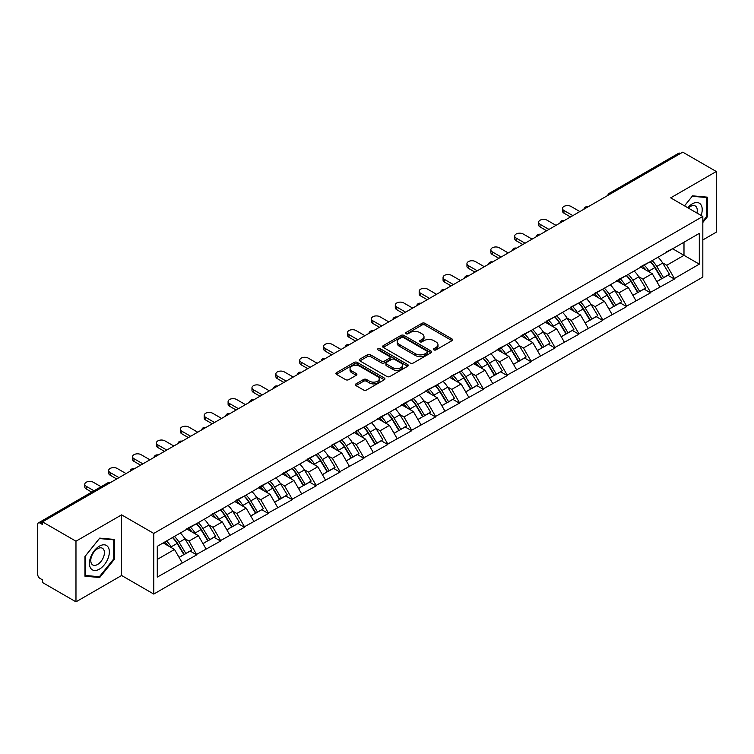 <?xml version="1.0" encoding="UTF-8"?>
<svg xmlns="http://www.w3.org/2000/svg" width="754" height="754" viewBox="0 0 754 754"><rect width="100%" height="100%" fill="white"/><g stroke="black" fill="none" stroke-linecap="round" stroke-linejoin="round"><path stroke-width="1.13" d="M433.927 349.884A1.489 0.858 0 0 0 436.029 349.884L451.995 340.667A2.13 1.225 0 0 0 452.617 339.8A2.13 1.225 0 0 0 451.995 338.932L424.945 323.315A2.13 1.225 0 0 0 421.938 323.315L405.972 332.533A1.489 0.858 0 0 0 405.539 333.136A1.489 0.858 0 0 0 405.972 333.749A1.489 0.858 0 0 0 408.074 333.749L410.138 332.552A6.805 3.93 0 0 1 419.761 332.552L422.014 333.852A6.805 3.93 0 0 1 424.002 336.633A6.805 3.93 0 0 1 422.014 339.413L419.95 340.601A1.489 0.858 0 0 0 419.516 341.213A1.489 0.858 0 0 0 419.95 341.816A1.489 0.858 0 0 0 422.052 341.816L424.116 340.619A6.805 3.93 0 0 1 433.738 340.619L435.991 341.93A6.805 3.93 0 0 1 437.98 344.701A6.805 3.93 0 0 1 435.991 347.481L433.927 348.668A1.489 0.858 0 0 0 433.493 349.281A1.489 0.858 0 0 0 433.927 349.884L433.927 348.668M355.963 383.88A2.13 1.225 0 0 0 355.341 384.747A2.13 1.225 0 0 0 355.963 385.614L363.551 389.997A2.13 1.225 0 0 0 366.557 389.997L384.295 379.762A2.13 1.225 0 0 0 384.917 378.885A2.13 1.225 0 0 0 384.295 378.018L357.236 362.401A2.13 1.225 0 0 0 354.229 362.401L336.501 372.646A2.13 1.225 0 0 0 335.879 373.513A2.13 1.225 0 0 0 336.501 374.38L345.662 379.667A2.13 1.225 0 0 0 348.668 379.667L356.265 375.285A2.13 1.225 0 0 0 356.887 374.418A2.13 1.225 0 0 0 356.265 373.55L351.713 370.93A5.683 3.28 0 0 1 350.054 368.612A5.683 3.28 0 0 1 353.56 365.577A5.683 3.28 0 0 1 359.752 366.284L377.566 376.566A5.683 3.28 0 0 1 379.234 378.885A5.683 3.28 0 0 1 375.718 381.92A5.683 3.28 0 0 1 369.526 381.213L366.557 379.498A2.13 1.225 0 0 0 363.551 379.498L355.963 383.88L355.963 385.614L363.551 381.27L363.551 379.498M121.611 514.859L75.975 541.202L42.45 521.843L682.766 152.157L716.3 171.516L670.674 197.859L702.822 216.426L153.759 533.427L121.611 514.859L121.611 575.5L153.759 594.067L153.759 533.427M410.289 363.013A2.13 1.225 0 0 0 413.296 363.013L431.034 352.768A2.13 1.225 0 0 0 431.656 351.901A2.13 1.225 0 0 0 431.034 351.034L403.984 335.417A2.13 1.225 0 0 0 400.977 335.417L383.239 345.652A2.13 1.225 0 0 0 382.617 346.529A2.13 1.225 0 0 0 383.239 347.396L410.289 363.013M378.649 350.205A1.489 0.858 0 0 1 380.157 350.422L380.157 348.65L407.66 364.531A2.13 1.225 0 0 1 408.282 365.398A2.13 1.225 0 0 1 407.66 366.265L389.931 376.5A2.13 1.225 0 0 1 386.925 376.5L359.865 360.883L359.865 359.149A2.13 1.225 0 0 0 359.243 360.016A2.13 1.225 0 0 0 359.865 360.883M359.865 359.149L367.462 354.766A2.13 1.225 0 0 1 370.468 354.766L381.439 361.1A2.13 1.225 0 0 0 384.446 361.1L389.479 358.197A2.13 1.225 0 0 0 390.101 357.33A2.13 1.225 0 0 0 389.479 356.463L378.056 349.865A1.489 0.858 0 0 1 377.622 349.262A1.489 0.858 0 0 1 378.536 348.461A1.489 0.858 0 0 1 380.157 348.65M153.759 594.067L702.822 277.067L702.822 216.426M172.543 537.517A14.505 8.379 -120 0 1 177.51 543.323L184.278 554.492L190.168 551.08L196.709 554.859L189.056 541.07L184.815 538.62M196.709 554.859L157.284 577.093L157.284 546.33L699.307 233.391L699.307 264.154L674.425 278.528L666.772 265.267L662.53 262.816M650.259 261.713A14.505 8.379 -120 0 1 655.226 267.519L661.984 278.678L667.884 275.276L674.425 279.055L674.425 278.528M674.425 279.055L650.542 292.316L642.879 279.055L638.638 276.605M626.376 275.502A14.505 8.379 -120 0 1 631.343 281.308L638.101 292.467L644.001 289.065L650.542 292.844L650.542 292.316M650.542 292.844L626.649 306.105L618.996 292.844L614.755 290.394M602.493 289.291A14.505 8.379 -120 0 1 607.451 295.097L614.218 306.265L620.108 302.863L626.649 306.633L626.649 306.105M626.649 306.633L602.766 319.894L595.113 306.633L590.872 304.182M578.601 303.08A14.505 8.379 -120 0 1 583.568 308.886L590.335 320.054L596.226 316.652L602.766 320.422L602.766 319.894M602.766 320.422L578.884 333.683L571.221 320.422L566.98 317.971M554.718 316.868A14.505 8.379 -120 0 1 559.685 322.674L566.442 333.843L572.343 330.441L578.884 334.211L578.884 333.683M578.884 334.211L554.991 347.471L547.338 334.211L543.097 331.769M530.835 330.657A14.505 8.379 -120 0 1 535.802 336.473L542.56 347.632L548.45 344.229L554.991 348.009L554.991 347.471M554.991 348.009L531.108 361.27L523.455 348.009L519.214 345.558M506.942 344.455A14.505 8.379 -120 0 1 511.909 350.261L518.677 361.42L524.567 358.018L531.108 361.797L531.108 361.27M531.108 361.797L507.225 375.058L499.572 361.797L495.331 359.347M483.06 358.244A14.505 8.379 -120 0 1 488.026 364.05L494.784 375.209L500.684 371.807L507.225 375.586L507.225 375.058M507.225 375.586L483.333 388.847L475.68 375.586L471.438 373.136M459.177 372.033A14.505 8.379 -120 0 1 464.144 377.839L470.901 389.007L476.801 385.596L483.333 389.375L483.333 388.847M483.333 389.375L459.45 402.636L451.797 389.375L447.556 386.925M435.284 385.822A14.505 8.379 -120 0 1 440.251 391.628L447.018 402.796L452.909 399.394L459.45 403.164L459.45 402.636M459.45 403.164L435.567 416.425L427.914 403.164L423.673 400.713M411.401 399.611A14.505 8.379 -120 0 1 416.368 405.416L423.135 416.585L429.026 413.183L435.567 416.953L435.567 416.425M435.567 416.953L411.684 430.214L404.021 416.953L399.78 414.512M387.518 413.399A14.505 8.379 -120 0 1 392.485 419.215L399.243 430.374L405.143 426.971L411.684 430.751L411.684 430.214M411.684 430.751L387.792 444.002L380.139 430.751L375.897 428.3M363.635 427.198A14.505 8.379 -120 0 1 368.602 433.003L375.36 444.163L381.251 440.76L387.792 444.54L387.792 444.002M387.792 444.54L363.909 457.801L356.256 444.54L352.014 442.089M339.743 440.986A14.505 8.379 -120 0 1 344.71 446.792L351.477 457.951L357.368 454.549L363.909 458.328L363.909 457.801M363.909 458.328L340.026 471.589L332.363 458.328L328.122 455.878M315.86 454.775A14.505 8.379 -120 0 1 320.827 460.581L327.585 471.75L333.485 468.338L340.026 472.117L340.026 471.589M340.026 472.117L316.133 485.378L308.48 472.117L304.239 469.667M291.977 468.564A14.505 8.379 -120 0 1 296.944 474.37L303.702 485.538L309.592 482.136L316.133 485.906L316.133 485.378M316.133 485.906L292.25 499.167L284.597 485.906L280.356 483.455M268.085 482.353A14.505 8.379 -120 0 1 273.052 488.158L279.819 499.327L285.709 495.925L292.25 499.695L292.25 499.167M292.25 499.695L268.367 512.956L260.714 499.695L256.473 497.254M244.202 496.141A14.505 8.379 -120 0 1 249.169 501.957L255.926 513.116L261.827 509.713L268.367 513.493L268.367 512.956M268.367 513.493L244.484 526.744L236.822 513.493L232.581 511.042M220.319 509.94A14.505 8.379 -120 0 1 225.286 515.745L232.043 526.905L237.944 523.502L244.484 527.282L244.484 526.744M244.484 527.282L220.592 540.543L212.939 527.282L208.698 524.831M196.426 523.728A14.505 8.379 -120 0 1 201.393 529.534L208.161 540.693L214.051 537.291L220.592 541.07L220.592 540.543M220.592 541.07L196.709 554.331M188.594 527.725L196.709 523.568M189.056 541.07L198.396 535.679L186.606 528.874M206.049 548.94L198.396 535.679M212.477 513.926L220.592 509.779M212.939 527.282L222.279 521.891L210.489 515.076M229.932 535.142L222.279 521.891M236.37 500.138L244.484 495.981M236.822 513.493L246.162 508.092L234.371 501.287M253.825 521.353L246.162 508.092M260.253 486.349L268.367 482.192M260.714 499.695L270.055 494.304L258.264 487.499M277.708 507.565L270.055 494.304M284.135 472.56L292.25 468.404M284.597 485.906L293.937 480.515L282.147 473.71M301.591 493.776L293.937 480.515M308.018 458.771L316.133 454.615M308.48 472.117L317.82 466.726L306.03 459.921M325.474 479.987L317.82 466.726M331.911 444.983L340.026 440.826M332.363 458.328L341.703 452.937L329.913 446.132M349.366 466.198L341.703 452.937M355.794 431.184L363.909 427.037M356.256 444.54L365.596 439.148L353.805 432.334M373.249 452.409L365.596 439.148M379.677 417.396L387.792 413.239M380.139 430.751L389.479 425.35L377.688 418.545M397.132 438.611L389.479 425.35M403.569 403.607L411.684 399.45M404.021 416.953L413.362 411.561L401.571 404.757M421.024 424.822L413.362 411.561M427.452 389.818L435.567 385.662M427.914 403.164L437.254 397.773L425.463 390.968M444.907 411.034L437.254 397.773M451.335 376.029L459.45 371.873M451.797 389.375L461.137 383.984L449.346 377.179M468.79 397.245L461.137 383.984M475.218 362.24L483.333 358.084M475.68 375.586L485.02 370.195L473.229 363.39M492.673 383.456L485.02 370.195M499.11 348.442L507.225 344.295M499.572 361.797L508.903 356.406L497.122 349.592M516.565 369.667L508.903 356.406M522.993 334.653L531.108 330.497M523.455 348.009L532.795 342.608L521.005 335.803M540.448 355.869L532.795 342.608M546.876 320.865L554.991 316.708M547.338 334.211L556.678 328.819L544.888 322.015M564.331 342.08L556.678 328.819M570.769 307.076L578.884 302.919M571.221 320.422L580.561 315.031L568.77 308.226M588.224 328.292L580.561 315.031M594.652 293.287L602.766 289.131M595.113 306.633L604.454 301.242L592.663 294.437M612.107 314.503L604.454 301.242M618.534 279.498L626.649 275.342M618.996 292.844L628.336 287.453L616.546 280.648M635.99 300.714L628.336 287.453M642.427 265.71L650.542 261.553M642.879 279.055L652.219 273.664L640.429 266.85M659.882 286.925L652.219 273.664M680.476 153.486L611.108 193.524M610.137 194.089A3.252 1.876 120 0 1 610.957 193.439A3.252 1.876 60 0 0 609.336 193.278L678.694 153.232A3.252 1.876 60 0 1 680.315 153.392M666.31 251.911L674.425 247.764M666.772 265.267L683.991 255.314L683.991 242.232L699.307 233.391M672.662 248.773L699.307 264.154M702.822 239.942L716.3 232.157L716.3 171.516M75.975 541.202L75.975 601.843L42.45 582.484L42.45 579.835L40 578.422A3.252 1.876 -120 0 1 37.7 574.444L37.7 524.407A3.252 1.876 -120 0 1 38.369 522.918A3.252 1.876 -120 0 1 40 523.078L42.45 524.492L42.45 521.843M75.975 601.843L121.611 575.5M157.284 559.411L174.504 549.468L163.175 542.927M182.166 562.729L174.504 549.468M654.887 267.774L655.65 268.217M631.004 281.562L631.767 282.005M607.121 295.361L607.875 295.794M583.238 309.149L583.992 309.583M559.345 322.938L560.109 323.372M535.463 336.727L536.217 337.17M511.58 350.516L512.334 350.959M487.687 364.305L488.451 364.748M463.804 378.103L464.568 378.536M439.921 391.892L440.675 392.325M416.029 405.68L416.792 406.114M392.146 419.469L392.909 419.912M368.263 433.258L369.017 433.701M344.38 447.047L345.134 447.49M320.488 460.845L321.251 461.278M296.605 474.634L297.359 475.067M272.722 488.422L273.476 488.856M248.829 502.211L249.593 502.654M224.946 516L225.71 516.443M201.064 529.789L201.818 530.232M177.181 543.587L177.935 544.02M702.822 222.477L707.346 216.86L707.346 197.162L692.568 195.842L684.519 205.851M114.485 539.44L99.707 538.12L84.938 556.499L84.938 576.197L99.707 577.526L114.485 559.138L114.485 539.44M434.521 350.101L435.991 349.243A6.805 3.93 0 0 0 437.98 346.472L437.98 344.701M424.002 336.633L424.002 338.405A6.805 3.93 0 0 1 422.014 341.176L420.543 342.024M451.995 338.932L451.995 340.667L424.945 325.078A2.13 1.225 0 0 0 421.938 325.078L406.566 333.956M431.005 352.787L403.984 337.189A2.13 1.225 0 0 0 400.977 337.189L383.268 347.406M427.273 352.514A1.489 0.858 0 0 0 427.707 351.901A1.489 0.858 0 0 0 427.273 351.298L403.531 337.585A1.489 0.858 0 0 0 401.42 337.585L399.243 338.848A6.805 3.93 0 0 0 397.254 341.619A6.805 3.93 0 0 0 399.243 344.399L415.473 353.767A6.805 3.93 0 0 0 425.096 353.767L427.273 352.514L427.273 354.276A1.489 0.858 0 0 0 427.707 353.673L427.707 351.901M397.254 341.619L397.254 343.39A6.805 3.93 0 0 0 399.243 346.171L399.243 344.399M427.273 354.276L425.096 355.539A6.805 3.93 0 0 1 415.473 355.539L399.243 346.171M359.894 360.902L367.462 356.538L367.462 354.766M390.101 357.33L390.101 359.093A2.13 1.225 0 0 1 389.479 359.96L384.446 362.872A2.13 1.225 0 0 1 381.439 362.872L370.468 356.538A2.13 1.225 0 0 0 367.462 356.538M380.157 350.422L407.631 366.284M392.825 367.679A5.683 3.28 0 0 0 399.017 368.386A5.683 3.28 0 0 0 402.523 365.351A5.683 3.28 0 0 0 400.864 363.032L394.587 359.413A2.13 1.225 0 0 0 391.58 359.413L386.548 362.316A2.13 1.225 0 0 0 385.925 363.183A2.13 1.225 0 0 0 386.548 364.05L392.825 367.679L392.825 369.441A5.683 3.28 0 0 0 399.017 370.157A5.683 3.28 0 0 0 402.523 367.123L402.523 365.351M385.925 363.183L385.925 364.955A2.13 1.225 0 0 0 386.548 365.822L386.548 364.05M392.825 369.441L386.548 365.822M379.234 378.885L379.234 380.657A5.683 3.28 0 0 1 375.718 383.692A5.683 3.28 0 0 1 369.526 382.975L366.557 381.27A2.13 1.225 0 0 0 363.551 381.27M350.054 368.612L350.054 370.374A5.683 3.28 0 0 0 351.713 372.693L351.713 370.93M356.237 375.303L351.713 372.693M384.267 379.771L357.236 364.173A2.13 1.225 0 0 0 354.229 364.173L336.529 374.389M706.573 216.417L707.346 216.86M113.722 558.695L114.485 559.138M98.152 576.621L99.707 577.526M563.954 210.498L563.954 213.156A4.976 2.875 180 0 1 562.493 211.12L562.493 208.462A4.976 2.875 0 0 0 563.954 210.498L572.833 215.625M579.873 211.563L570.995 206.436A4.976 2.875 0 0 0 565.566 205.814A4.976 2.875 0 0 0 562.493 208.462M658.035 257.227A17.757 10.254 60 0 1 662.681 263.071L656.791 266.482A17.757 10.254 -120 0 0 652.135 260.63M656.791 266.482L663.548 277.642L669.448 274.239L662.681 263.071M661.984 278.678L663.548 277.642M667.884 275.276L669.448 274.239M641.984 265.955A14.505 8.379 60 0 1 645.99 270.064M644.255 265.182A17.757 10.254 60 0 1 648.902 271.035L649.571 272.128M656.838 281.657L661.56 278.791L654.802 267.623A17.757 10.254 -120 0 0 650.146 261.779M661.56 278.791L656.781 281.553M563.954 213.156L570.533 216.954M540.062 224.287L540.062 226.945A4.976 2.875 180 0 1 538.61 224.909L538.61 222.26A4.976 2.875 0 0 0 540.062 224.287L548.95 229.414M555.99 225.352L547.112 220.225A4.976 2.875 0 0 0 541.683 219.602A4.976 2.875 0 0 0 538.61 222.26M634.142 271.016A17.757 10.254 60 0 1 638.798 276.869L632.908 280.271A17.757 10.254 -120 0 0 628.252 274.418M632.908 280.271L639.665 291.43L645.565 288.028L638.798 276.869M638.101 292.467L639.665 291.43M644.001 289.065L645.565 288.028M618.101 279.743A14.505 8.379 60 0 1 622.107 283.853M620.363 278.971A17.757 10.254 60 0 1 625.019 284.823L625.688 285.926M632.955 295.445L637.677 292.58L630.919 281.421A17.757 10.254 -120 0 0 626.263 275.568M637.677 292.58L632.889 295.342M540.062 226.945L546.65 230.743M516.179 238.085L516.179 240.733A4.976 2.875 180 0 1 514.718 238.698L514.718 236.049A4.976 2.875 0 0 0 516.179 238.085L525.057 243.203M532.107 239.141L523.219 234.013A4.976 2.875 0 0 0 517.8 233.391A4.976 2.875 0 0 0 514.718 236.049M610.259 284.805A17.757 10.254 60 0 1 614.915 290.658L609.015 294.06A17.757 10.254 -120 0 0 604.369 288.207M609.015 294.06L615.782 305.219L621.673 301.817L614.915 290.658M614.218 306.265L615.782 305.219M620.108 302.863L621.673 301.817M594.218 293.542A14.505 8.379 60 0 1 598.214 297.642M596.48 292.759A17.757 10.254 60 0 1 601.136 298.612L601.805 299.715M609.062 309.234L613.794 306.369L607.027 295.21A17.757 10.254 -120 0 0 602.38 289.357M613.794 306.369L609.006 309.131M516.179 240.733L522.767 244.532M492.296 251.874L492.296 254.522A4.976 2.875 180 0 1 490.835 252.486L490.835 249.838A4.976 2.875 0 0 0 492.296 251.874L501.174 257.001M508.215 252.929L499.336 247.802A4.976 2.875 0 0 0 493.908 247.18A4.976 2.875 0 0 0 490.835 249.838M586.376 298.593A17.757 10.254 60 0 1 591.032 304.446L585.132 307.849A17.757 10.254 -120 0 0 580.476 301.996M585.132 307.849L591.899 319.017L597.79 315.606L591.032 304.446M590.335 320.054L591.899 319.017M596.226 316.652L597.79 315.606M570.326 307.33A14.505 8.379 60 0 1 574.331 311.43M572.597 306.548A17.757 10.254 60 0 1 577.244 312.401L577.913 313.504M585.179 323.023L589.901 320.158L583.144 308.999A17.757 10.254 -120 0 0 578.488 303.146M589.901 320.158L585.123 322.919M492.296 254.522L498.875 258.32M468.413 265.662L468.413 268.311A4.976 2.875 180 0 1 466.952 266.275L466.952 263.627A4.976 2.875 0 0 0 468.413 265.662L477.291 270.79M484.332 266.718L475.454 261.591A4.976 2.875 0 0 0 470.025 260.969A4.976 2.875 0 0 0 466.952 263.627M562.493 312.382A17.757 10.254 60 0 1 567.14 318.235L561.249 321.638A17.757 10.254 -120 0 0 556.593 315.785M561.249 321.638L568.007 332.806L573.907 329.404L567.14 318.235M566.442 333.843L568.007 332.806M572.343 330.441L573.907 329.404M546.443 321.119A14.505 8.379 60 0 1 550.448 325.219M548.705 320.337A17.757 10.254 60 0 1 553.361 326.19L554.03 327.293M561.296 336.812L566.018 333.956L559.261 322.787A17.757 10.254 -120 0 0 554.605 316.934M566.018 333.956L561.24 336.718M468.413 268.311L474.992 272.119M444.521 279.451L444.521 282.1A4.976 2.875 180 0 1 443.06 280.073L443.06 277.415A4.976 2.875 0 0 0 444.521 279.451L453.399 284.578M460.449 280.516L451.571 275.389A4.976 2.875 0 0 0 446.142 274.758A4.976 2.875 0 0 0 443.06 277.415M538.601 326.171A17.757 10.254 60 0 1 543.257 332.024L537.366 335.426A17.757 10.254 -120 0 0 532.71 329.573M537.366 335.426L544.124 346.595L550.015 343.193L543.257 332.024M542.56 347.632L544.124 346.595M548.45 344.229L550.015 343.193M522.56 334.908A14.505 8.379 60 0 1 526.556 339.017M524.822 334.135A17.757 10.254 60 0 1 529.478 339.979L530.147 341.081M537.404 350.61L542.135 347.745L535.368 336.576A17.757 10.254 -120 0 0 530.722 330.723M542.135 347.745L537.348 350.506M444.521 282.1L451.109 285.907M701.135 215.446A14.072 8.124 120 0 0 700.881 204.636A14.072 8.124 120 0 0 687.752 207.718M696.922 213.014A9.632 5.561 120 0 0 696.347 206.973A9.632 5.561 120 0 0 695.263 205.974A9.632 5.561 120 0 0 688.336 208.057M684.547 205.87L692.257 196.276L706.573 197.548L706.573 216.643L702.822 221.308M705.631 197.001L706.573 197.548M90.782 568.365A14.072 8.124 120 0 0 104.382 564.727A14.072 8.124 120 0 0 108.02 546.923A14.072 8.124 120 0 0 94.429 550.561A14.072 8.124 120 0 0 90.782 568.365M91.696 563.935A9.632 5.561 120 0 0 92.77 564.944A9.632 5.561 120 0 0 101.743 560.448A9.632 5.561 120 0 0 103.496 549.261A9.632 5.561 120 0 0 102.412 548.252A9.632 5.561 120 0 0 93.449 552.748A9.632 5.561 120 0 0 91.696 563.935M99.405 538.554L113.722 539.836L113.722 558.921L99.405 576.735L85.089 575.453L85.089 556.367L99.405 538.554M112.77 539.289L113.722 539.836M420.638 293.24L420.638 295.898A4.976 2.875 180 0 1 419.177 293.862L419.177 291.204A4.976 2.875 0 0 0 420.638 293.24L429.516 298.367M436.557 294.305L427.678 289.178A4.976 2.875 0 0 0 422.249 288.556A4.976 2.875 0 0 0 419.177 291.204M514.718 339.969A17.757 10.254 60 0 1 519.374 345.813L513.474 349.225A17.757 10.254 -120 0 0 508.827 343.372M513.474 349.225L520.241 360.384L526.132 356.981L519.374 345.813M518.677 361.42L520.241 360.384M524.567 358.018L526.132 356.981M498.667 348.697A14.505 8.379 60 0 1 502.673 352.806M500.939 347.924A17.757 10.254 60 0 1 505.595 353.777L506.254 354.87M513.521 364.399L518.243 361.534L511.485 350.365A17.757 10.254 -120 0 0 506.829 344.521M518.243 361.534L513.465 364.295M420.638 295.898L427.216 299.696M396.755 307.029L396.755 309.687A4.976 2.875 180 0 1 395.294 307.651L395.294 305.002A4.976 2.875 0 0 0 396.755 307.029L405.633 312.156M412.674 308.094L403.795 302.967A4.976 2.875 0 0 0 398.366 302.345A4.976 2.875 0 0 0 395.294 305.002M490.835 353.758A17.757 10.254 60 0 1 495.482 359.611L489.591 363.013A17.757 10.254 -120 0 0 484.935 357.16M489.591 363.013L496.349 374.173L502.249 370.77L495.482 359.611M494.784 375.209L496.349 374.173M500.684 371.807L502.249 370.77M474.784 362.486A14.505 8.379 60 0 1 478.79 366.595M477.056 361.713A17.757 10.254 60 0 1 481.702 367.566L482.372 368.659M489.638 378.188L494.36 375.322L487.602 364.163A17.757 10.254 -120 0 0 482.946 358.31M494.36 375.322L489.582 378.084M396.755 309.687L403.333 313.485M372.862 320.818L372.862 323.475A4.976 2.875 180 0 1 371.411 321.44L371.411 318.791A4.976 2.875 0 0 0 372.862 320.818L381.75 325.945M388.791 321.883L379.912 316.755A4.976 2.875 0 0 0 374.484 316.133A4.976 2.875 0 0 0 371.411 318.791M466.943 367.547A17.757 10.254 60 0 1 471.599 373.4L465.708 376.802A17.757 10.254 -120 0 0 461.052 370.949M465.708 376.802L472.466 387.961L478.366 384.559L471.599 373.4M470.901 389.007L472.466 387.961M476.801 385.596L478.366 384.559M450.901 376.284A14.505 8.379 60 0 1 454.898 380.384M453.163 375.501A17.757 10.254 60 0 1 457.819 381.354L458.489 382.457M465.755 391.976L470.477 389.111L463.71 377.952A17.757 10.254 -120 0 0 459.063 372.099M470.477 389.111L465.689 391.873M372.862 323.475L379.451 327.274M348.979 334.616L348.979 337.264A4.976 2.875 180 0 1 347.519 335.228L347.519 332.58A4.976 2.875 0 0 0 348.979 334.616L357.858 339.743M364.908 335.671L356.02 330.544A4.976 2.875 0 0 0 350.601 329.922A4.976 2.875 0 0 0 347.519 332.58M443.06 381.336A17.757 10.254 60 0 1 447.716 387.188L441.816 390.591A17.757 10.254 -120 0 0 437.169 384.738M441.816 390.591L448.583 401.75L454.474 398.348L447.716 387.188M447.018 402.796L448.583 401.75M452.909 399.394L454.474 398.348M427.018 390.072A14.505 8.379 60 0 1 431.015 394.172M429.28 389.29A17.757 10.254 60 0 1 433.936 395.143L434.596 396.246M441.863 405.765L446.594 402.9L439.827 391.741A17.757 10.254 -120 0 0 435.171 385.888M446.594 402.9L441.806 405.661M348.979 337.264L355.568 341.062M325.097 348.405L325.097 351.053A4.976 2.875 180 0 1 323.636 349.017L323.636 346.369A4.976 2.875 0 0 0 325.097 348.405L333.975 353.532M341.015 349.46L332.137 344.333A4.976 2.875 0 0 0 326.708 343.711A4.976 2.875 0 0 0 323.636 346.369M419.177 395.124A17.757 10.254 60 0 1 423.833 400.977L417.933 404.38A17.757 10.254 -120 0 0 413.277 398.527M417.933 404.38L424.691 415.548L430.591 412.146L423.833 400.977M423.135 416.585L424.691 415.548M429.026 413.183L430.591 412.146M403.126 403.861A14.505 8.379 60 0 1 407.132 407.961M405.398 403.079A17.757 10.254 60 0 1 410.044 408.932L410.713 410.035M417.98 419.554L422.702 416.698L415.944 405.529A17.757 10.254 -120 0 0 411.288 399.677M422.702 416.698L417.923 419.46M325.097 351.053L331.675 354.851M301.204 362.193L301.204 364.842A4.976 2.875 180 0 1 299.753 362.815L299.753 360.158A4.976 2.875 0 0 0 301.204 362.193L310.092 367.321M317.132 363.258L308.254 358.131A4.976 2.875 0 0 0 302.825 357.5A4.976 2.875 0 0 0 299.753 360.158M395.294 408.913A17.757 10.254 60 0 1 399.94 414.766L394.05 418.168A17.757 10.254 -120 0 0 389.394 412.315M394.05 418.168L400.808 429.337L406.708 425.935L399.94 414.766M399.243 430.374L400.808 429.337M405.143 426.971L406.708 425.935M379.243 417.65A14.505 8.379 60 0 1 383.249 421.759M381.505 416.868A17.757 10.254 60 0 1 386.161 422.721L386.83 423.823M394.097 433.352L398.819 430.487L392.061 419.318A17.757 10.254 -120 0 0 387.405 413.465M398.819 430.487L394.031 433.248M301.204 364.842L307.792 368.649M277.321 375.982L277.321 378.64A4.976 2.875 180 0 1 275.86 376.604L275.86 373.946A4.976 2.875 0 0 0 277.321 375.982L286.2 381.109M293.249 377.047L284.362 371.92A4.976 2.875 0 0 0 278.942 371.298A4.976 2.875 0 0 0 275.86 373.946M371.402 422.711A17.757 10.254 60 0 1 376.058 428.555L370.157 431.957A17.757 10.254 -120 0 0 365.511 426.114M370.157 431.957L376.925 443.126L382.815 439.723L376.058 428.555M375.36 444.163L376.925 443.126M381.251 440.76L382.815 439.723M355.36 431.439A14.505 8.379 60 0 1 359.356 435.548M357.622 430.666A17.757 10.254 60 0 1 362.278 436.519L362.947 437.612M370.205 447.141L374.936 444.276L368.169 433.107A17.757 10.254 -120 0 0 363.522 427.264M374.936 444.276L370.148 447.037M277.321 378.64L283.909 382.438M253.438 389.771L253.438 392.429A4.976 2.875 180 0 1 251.977 390.393L251.977 387.744A4.976 2.875 0 0 0 253.438 389.771L262.317 394.898M269.357 390.836L260.479 385.709A4.976 2.875 0 0 0 255.05 385.087A4.976 2.875 0 0 0 251.977 387.744M347.519 436.5A17.757 10.254 60 0 1 352.175 442.353L346.274 445.755A17.757 10.254 -120 0 0 341.619 439.902M346.274 445.755L353.042 456.915L358.932 453.512L352.175 442.353M351.477 457.951L353.042 456.915M357.368 454.549L358.932 453.512M331.468 445.228A14.505 8.379 60 0 1 335.473 449.337M333.739 444.455A17.757 10.254 60 0 1 338.395 450.308L339.055 451.401M346.322 460.93L351.044 458.064L344.286 446.905A17.757 10.254 -120 0 0 339.63 441.052M351.044 458.064L346.265 460.826M253.438 392.429L260.017 396.227M229.555 403.56L229.555 406.218A4.976 2.875 180 0 1 228.094 404.182L228.094 401.533A4.976 2.875 0 0 0 229.555 403.56L238.434 408.687M245.474 404.625L236.596 399.497A4.976 2.875 0 0 0 231.167 398.875A4.976 2.875 0 0 0 228.094 401.533M323.636 450.289A17.757 10.254 60 0 1 328.282 456.142L322.392 459.544A17.757 10.254 -120 0 0 317.736 453.691M322.392 459.544L329.149 470.703L335.049 467.301L328.282 456.142M327.585 471.75L329.149 470.703M333.485 468.338L335.049 467.301M307.585 459.026A14.505 8.379 60 0 1 311.591 463.126M309.856 458.243A17.757 10.254 60 0 1 314.503 464.096L315.172 465.199M322.439 474.718L327.161 471.853L320.403 460.694A17.757 10.254 -120 0 0 315.747 454.841M327.161 471.853L322.382 474.615M229.555 406.218L236.134 410.016M205.663 417.358L205.663 420.006A4.976 2.875 180 0 1 204.211 417.97L204.211 415.322A4.976 2.875 0 0 0 205.663 417.358L214.541 422.485M221.591 418.413L212.713 413.286A4.976 2.875 0 0 0 207.284 412.664A4.976 2.875 0 0 0 204.211 415.322M299.743 464.078A17.757 10.254 60 0 1 304.399 469.931L298.509 473.333A17.757 10.254 -120 0 0 293.853 467.48M298.509 473.333L305.266 484.492L311.157 481.09L304.399 469.931M303.702 485.538L305.266 484.492M309.592 482.136L311.157 481.09M283.702 472.815A14.505 8.379 60 0 1 287.698 476.914M285.964 472.032A17.757 10.254 60 0 1 290.62 477.885L291.289 478.988M298.556 488.507L303.278 485.642L296.511 474.483A17.757 10.254 -120 0 0 291.864 468.63M303.278 485.642L298.49 488.404M205.663 420.006L212.251 423.805M181.78 431.147L181.78 433.795A4.976 2.875 180 0 1 180.319 431.759L180.319 429.111A4.976 2.875 0 0 0 181.78 431.147L190.658 436.274M197.699 432.202L188.82 427.075A4.976 2.875 0 0 0 183.392 426.453A4.976 2.875 0 0 0 180.319 429.111M275.86 477.866A17.757 10.254 60 0 1 280.516 483.719L274.616 487.122A17.757 10.254 -120 0 0 269.97 481.269M274.616 487.122L281.383 498.29L287.274 494.888L280.516 483.719M279.819 499.327L281.383 498.29M285.709 495.925L287.274 494.888M259.81 486.603A14.505 8.379 60 0 1 263.815 490.703M262.081 485.821A17.757 10.254 60 0 1 266.737 491.674L267.397 492.777M274.663 502.296L279.395 499.44L272.628 488.272A17.757 10.254 -120 0 0 267.972 482.419M279.395 499.44L274.607 502.202M181.78 433.795L188.368 437.593M157.897 444.935L157.897 447.584A4.976 2.875 180 0 1 156.436 445.557L156.436 442.9A4.976 2.875 0 0 0 157.897 444.935L166.775 450.063M173.816 445.991L164.938 440.873A4.976 2.875 0 0 0 159.509 440.242A4.976 2.875 0 0 0 156.436 442.9M251.977 491.655A17.757 10.254 60 0 1 256.624 497.508L250.733 500.91A17.757 10.254 -120 0 0 246.077 495.058M250.733 500.91L257.491 512.079L263.391 508.677L256.624 497.508M255.926 513.116L257.491 512.079M261.827 509.713L263.391 508.677M235.927 500.392A14.505 8.379 60 0 1 239.932 504.501M238.198 499.61A17.757 10.254 60 0 1 242.845 505.463L243.514 506.565M250.78 516.094L255.502 513.229L248.745 502.06A17.757 10.254 -120 0 0 244.089 496.207M255.502 513.229L250.724 515.99M157.897 447.584L164.476 451.392M134.005 458.724L134.005 461.373A4.976 2.875 180 0 1 132.553 459.346L132.553 456.688A4.976 2.875 0 0 0 134.005 458.724L142.892 463.851M149.933 459.789L141.055 454.662A4.976 2.875 0 0 0 135.626 454.04A4.976 2.875 0 0 0 132.553 456.688M228.085 505.444A17.757 10.254 60 0 1 232.741 511.297L226.85 514.699A17.757 10.254 -120 0 0 222.194 508.856M226.85 514.699L233.608 525.868L239.508 522.465L232.741 511.297M232.043 526.905L233.608 525.868M237.944 523.502L239.508 522.465M212.044 514.181A14.505 8.379 60 0 1 216.04 518.29M214.306 513.408A17.757 10.254 60 0 1 218.962 519.252L219.631 520.354M226.897 529.883L231.619 527.018L224.862 515.849A17.757 10.254 -120 0 0 220.206 510.006M231.619 527.018L226.831 529.779M134.005 461.373L140.593 465.18M110.122 472.513L110.122 475.171A4.976 2.875 180 0 1 108.661 473.135L108.661 470.487A4.976 2.875 0 0 0 110.122 472.513L119 477.64M126.05 473.578L117.162 468.451A4.976 2.875 0 0 0 111.743 467.829A4.976 2.875 0 0 0 108.661 470.487M204.202 519.242A17.757 10.254 60 0 1 208.858 525.095L202.958 528.497A17.757 10.254 -120 0 0 198.311 522.645M202.958 528.497L209.725 539.657L215.616 536.254L208.858 525.095M208.161 540.693L209.725 539.657M214.051 537.291L215.616 536.254M188.161 527.97A14.505 8.379 60 0 1 192.157 532.079M190.423 527.197A17.757 10.254 60 0 1 195.079 533.05L195.738 534.143M203.005 543.672L207.736 540.806L200.969 529.647A17.757 10.254 -120 0 0 196.323 523.794M207.736 540.806L202.949 543.568M110.122 475.171L116.71 478.969M86.239 486.302L86.239 488.96A4.976 2.875 180 0 1 84.778 486.924L84.778 484.275A4.976 2.875 0 0 0 86.239 486.302L94.014 490.797M101.055 486.726L93.279 482.24A4.976 2.875 0 0 0 87.85 481.618A4.976 2.875 0 0 0 84.778 484.275M180.319 533.031A17.757 10.254 60 0 1 184.975 538.884L179.075 542.286A17.757 10.254 -120 0 0 174.419 536.433M179.075 542.286L185.842 553.445L191.733 550.043L184.975 538.884M184.278 554.492L185.842 553.445M190.168 551.08L191.733 550.043M164.664 542.069A14.505 8.379 60 0 1 168.274 545.868M166.54 540.986A17.757 10.254 60 0 1 171.186 546.839L171.855 547.941M179.122 557.46L183.844 554.595L177.086 543.436A17.757 10.254 -120 0 0 172.43 537.583M183.844 554.595L179.066 557.357M86.239 488.96L91.715 492.117M109.509 483.126L40 523.078M110.178 482.739A3.252 1.876 -60 0 0 109.358 483.031A3.252 1.876 -120 0 0 107.737 482.871L38.369 522.918M586.244 207.878A3.252 1.876 120 0 1 587.074 207.227A3.252 1.876 -60 0 1 587.894 206.926M562.361 221.676A3.252 1.876 120 0 1 563.191 221.016A3.252 1.876 -60 0 1 564.011 220.724M538.479 235.465A3.252 1.876 120 0 1 539.298 234.805A3.252 1.876 -60 0 1 540.128 234.513M514.586 249.254A3.252 1.876 120 0 1 515.416 248.603A3.252 1.876 -60 0 1 516.236 248.302M490.703 263.042A3.252 1.876 120 0 1 491.533 262.392A3.252 1.876 -60 0 1 492.353 262.09M466.82 276.831A3.252 1.876 120 0 1 467.64 276.181A3.252 1.876 -60 0 1 468.47 275.879M442.937 290.62A3.252 1.876 120 0 1 443.757 289.97A3.252 1.876 -60 0 1 444.587 289.668M419.045 304.418A3.252 1.876 120 0 1 419.874 303.758A3.252 1.876 -60 0 1 420.694 303.466M395.162 318.207A3.252 1.876 120 0 1 395.982 317.547A3.252 1.876 -60 0 1 396.811 317.255M371.279 331.996A3.252 1.876 120 0 1 372.099 331.345A3.252 1.876 -60 0 1 372.928 331.044M347.387 345.784A3.252 1.876 120 0 1 348.216 345.134A3.252 1.876 -60 0 1 349.036 344.832M323.504 359.573A3.252 1.876 120 0 1 324.333 358.923A3.252 1.876 -60 0 1 325.153 358.621M299.621 373.362A3.252 1.876 120 0 1 300.441 372.712A3.252 1.876 -60 0 1 301.27 372.41M275.728 387.151A3.252 1.876 120 0 1 276.558 386.5A3.252 1.876 -60 0 1 277.378 386.199M251.845 400.949A3.252 1.876 120 0 1 252.675 400.289A3.252 1.876 -60 0 1 253.495 399.997M227.962 414.738A3.252 1.876 120 0 1 228.782 414.087A3.252 1.876 -60 0 1 229.612 413.786M204.08 428.526A3.252 1.876 120 0 1 204.9 427.876A3.252 1.876 -60 0 1 205.729 427.575M180.187 442.315A3.252 1.876 120 0 1 181.017 441.665A3.252 1.876 -60 0 1 181.837 441.363M156.304 456.104A3.252 1.876 120 0 1 157.124 455.454A3.252 1.876 -60 0 1 157.954 455.152M132.421 469.893A3.252 1.876 120 0 1 133.241 469.242A3.252 1.876 -60 0 1 134.071 468.941M435.991 349.243L435.991 347.481M419.95 341.816L419.95 340.601M422.014 341.176L422.014 339.413M405.972 333.749L405.972 332.533M421.938 325.078L421.938 323.315M424.945 325.078L424.945 323.315M383.239 347.396L383.239 345.652M400.977 337.189L400.977 335.417M403.984 337.189L403.984 335.417M431.034 352.768L431.034 351.034M415.473 355.539L415.473 353.767M425.096 355.539L425.096 353.767M370.468 356.538L370.468 354.766M381.439 362.872L381.439 361.1M384.446 362.872L384.446 361.1M389.479 359.96L389.479 358.197M407.66 366.265L407.66 364.531M366.557 381.27L366.557 379.498M369.526 382.975L369.526 381.213M356.265 375.285L356.265 373.55M336.501 374.38L336.501 372.646M354.229 364.173L354.229 362.401M357.236 364.173L357.236 362.401M384.295 379.762L384.295 378.018M654.802 267.623L648.902 271.035M630.919 281.421L625.019 284.823M607.027 295.21L601.136 298.612M583.144 308.999L577.244 312.401M559.261 322.787L553.361 326.19M535.368 336.576L529.478 339.979M511.485 350.365L505.595 353.777M487.602 364.163L481.702 367.566M463.71 377.952L457.819 381.354M439.827 391.741L433.936 395.143M415.944 405.529L410.044 408.932M392.061 419.318L386.161 422.721M368.169 433.107L362.278 436.519M344.286 446.905L338.395 450.308M320.403 460.694L314.503 464.096M296.511 474.483L290.62 477.885M272.628 488.272L266.737 491.674M248.745 502.06L242.845 505.463M224.862 515.849L218.962 519.252M200.969 529.647L195.079 533.05M177.086 543.436L171.186 546.839M609.336 193.278A3.252 3.252 0 0 0 607.771 195.456M588.111 206.803A3.252 3.252 0 0 0 583.888 209.244M564.228 220.592A3.252 3.252 0 0 0 560.005 223.033M540.345 234.381A3.252 3.252 0 0 0 536.113 236.822M516.452 248.179A3.252 3.252 0 0 0 512.23 250.611M492.569 261.968A3.252 3.252 0 0 0 488.347 264.409M468.686 275.757A3.252 3.252 0 0 0 464.455 278.198M444.803 289.545A3.252 3.252 0 0 0 440.572 291.987M420.911 303.334A3.252 3.252 0 0 0 416.689 305.775M397.028 317.123A3.252 3.252 0 0 0 392.806 319.564M373.145 330.921A3.252 3.252 0 0 0 368.913 333.353M349.253 344.71A3.252 3.252 0 0 0 345.03 347.151M325.37 358.499A3.252 3.252 0 0 0 321.147 360.94M301.487 372.288A3.252 3.252 0 0 0 297.255 374.729M277.595 386.076A3.252 3.252 0 0 0 273.372 388.517M253.712 399.865A3.252 3.252 0 0 0 249.489 402.306M229.829 413.663A3.252 3.252 0 0 0 225.597 416.095M205.946 427.452A3.252 3.252 0 0 0 201.714 429.893M182.053 441.241A3.252 3.252 0 0 0 177.831 443.682M158.17 455.03A3.252 3.252 0 0 0 153.948 457.471M134.287 468.818A3.252 3.252 0 0 0 130.056 471.259M110.395 482.607A3.252 3.252 0 0 0 107.737 482.871"/></g></svg>
